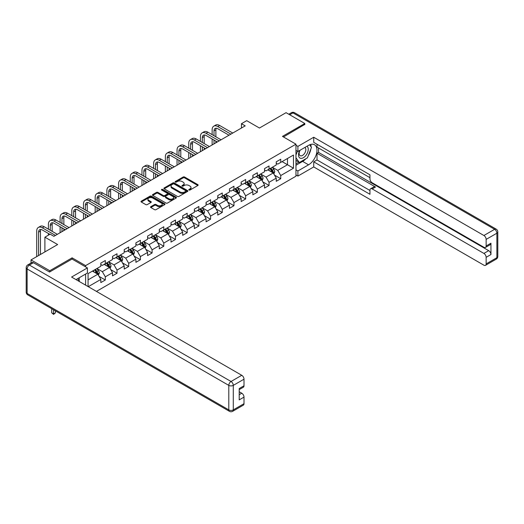 <?xml version="1.0" encoding="UTF-8"?>
<svg xmlns="http://www.w3.org/2000/svg" width="524" height="524" viewBox="0 0 524 524"><rect width="100%" height="100%" fill="white"/><g stroke="black" fill="none" stroke-linecap="round" stroke-linejoin="round"><path stroke-width="0.79" d="M189.007 190.022A0.727 0.419 0 0 0 190.035 190.022L197.856 185.509A1.041 0.603 0 0 0 198.157 185.083A1.041 0.603 0 0 0 197.856 184.658L184.605 177.014A1.041 0.603 0 0 0 183.138 177.014L175.317 181.527A0.727 0.419 0 0 0 176.346 182.123L177.361 181.533A3.327 1.926 0 0 1 182.07 181.533L183.171 182.175A3.327 1.926 0 0 1 184.147 183.531A3.327 1.926 0 0 1 183.171 184.893L182.162 185.476A0.727 0.419 0 0 0 183.19 186.072L184.206 185.489A3.327 1.926 0 0 1 188.915 185.489L190.016 186.125A3.327 1.926 0 0 1 190.991 187.481A3.327 1.926 0 0 1 190.016 188.843L189.007 189.426A0.727 0.419 0 0 0 189.007 190.022L189.007 189.426M150.833 206.666A1.041 0.603 0 0 0 150.526 207.091A1.041 0.603 0 0 0 150.833 207.517L154.547 209.659A1.041 0.603 0 0 0 156.021 209.659L164.706 204.648A1.041 0.603 0 0 0 165.008 204.222A1.041 0.603 0 0 0 164.706 203.797L151.456 196.153A1.041 0.603 0 0 0 149.988 196.153L141.303 201.164A1.041 0.603 0 0 0 140.995 201.589A1.041 0.603 0 0 0 141.303 202.015L145.79 204.602A1.041 0.603 0 0 0 147.264 204.602L150.977 202.461A1.041 0.603 0 0 0 151.285 202.035A1.041 0.603 0 0 0 150.977 201.609L148.75 200.325A2.784 1.605 0 0 1 147.938 199.186A2.784 1.605 0 0 1 149.654 197.705A2.784 1.605 0 0 1 152.694 198.052L161.412 203.083A2.784 1.605 0 0 1 162.224 204.222A2.784 1.605 0 0 1 160.508 205.709A2.784 1.605 0 0 1 157.475 205.356L156.021 204.517A1.041 0.603 0 0 0 154.547 204.517L150.833 206.666L150.833 207.517M304.804 124.653L304.804 123.487L286.065 112.667L259.452 128.033L246.706 120.671L241.459 123.703L245.206 125.865L53.893 236.317L50.147 234.156L44.9 237.189L44.9 251.9M72.109 259.085L72.109 257.834L49.773 270.731L31.027 259.911L57.64 244.544L44.9 237.189M72.109 257.834L85.602 265.622L295.962 144.172L295.962 176.202L96.436 291.396M304.804 123.487L282.469 136.384L295.962 144.172M177.433 196.448A1.041 0.603 0 0 0 178.907 196.448L187.585 191.437A1.041 0.603 0 0 0 187.893 191.011A1.041 0.603 0 0 0 187.585 190.585L174.341 182.935A1.041 0.603 0 0 0 172.874 182.935L164.189 187.952A1.041 0.603 0 0 0 163.881 188.378A1.041 0.603 0 0 0 164.189 188.797L177.433 196.448M161.942 190.179A0.727 0.419 0 0 1 162.682 190.284L176.129 198.046L167.464 203.057A1.041 0.603 0 0 1 165.99 203.057L152.746 195.406L156.46 193.277L156.46 192.413L152.746 194.555A1.041 0.603 0 0 0 152.438 194.98A1.041 0.603 0 0 0 152.746 195.406L152.746 194.555M156.46 193.277A1.041 0.603 0 0 1 157.934 193.277L157.934 192.413A1.041 0.603 0 0 0 156.46 192.413M157.934 192.413L163.305 195.511A1.041 0.603 0 0 0 164.778 195.511L167.241 194.09A1.041 0.603 0 0 0 167.549 193.664A1.041 0.603 0 0 0 167.241 193.238L161.647 190.009A0.727 0.419 0 0 1 162.682 189.419L176.143 197.188A1.041 0.603 0 0 1 176.45 197.613A1.041 0.603 0 0 1 176.143 198.039L176.143 197.188M31.027 263.028L31.027 259.911M49.773 270.731L49.773 271.897M85.602 285.141L85.602 274.059M85.602 266.88L85.602 265.622M99.062 276.377L105.324 279.993L105.324 276.829L112.516 272.677L112.516 275.834L117.016 273.24L117.016 270.083L124.214 265.923L124.214 269.087L128.708 266.487L128.708 263.33L135.906 259.17L135.906 262.334L140.406 259.734L140.406 256.577L147.604 252.424L147.604 255.581L152.098 252.981L152.098 249.824L159.296 245.671L159.296 248.828L163.796 246.234L163.796 243.071L170.994 238.918L170.994 242.075L175.488 239.481L175.488 236.317L182.686 232.165L182.686 235.322L187.186 232.728L187.186 229.571L194.378 225.412L194.378 228.575L198.878 225.975L198.878 222.818L206.076 218.659L206.076 221.822L210.576 219.222L210.576 216.065L217.768 211.912L217.768 215.069L222.268 212.475L222.268 209.312L229.466 205.159L229.466 208.316L233.959 205.722L233.959 202.559L241.158 198.406L241.158 201.563L245.658 198.969L245.658 195.812L252.856 191.653L252.856 194.817L257.349 192.216L257.349 189.059L264.548 184.9L264.548 188.064L269.048 185.463L269.048 182.306L276.246 178.153L276.246 181.311L280.74 178.71L280.74 175.553L293.486 168.197L293.486 155.038L287.486 158.503L287.486 164.733L293.486 168.197M105.324 279.993L100.824 282.587L100.824 279.43L88.268 286.68M88.078 286.569L88.078 273.626L100.824 266.271L100.824 263.113L105.324 260.513L105.324 263.677L112.516 259.518L112.516 256.36L117.016 253.76L117.016 256.924L124.214 252.764L124.214 249.607L128.708 247.014L128.708 250.171L135.906 246.018L135.906 242.854L140.406 240.261L140.406 243.418L147.604 239.265L147.604 236.101L152.098 233.508L152.098 236.665L159.296 232.512L159.296 229.355L163.796 226.754L163.796 229.912L170.994 225.759L170.994 222.602L175.488 220.001L175.488 223.165L182.686 219.006L182.686 215.849L187.186 213.248L187.186 216.412L194.378 212.253L194.378 209.096L198.878 206.502L198.878 209.659L206.076 205.506L206.076 202.343L210.576 199.749L210.576 202.906L217.768 198.753L217.768 195.59L222.268 192.996L222.268 196.153L229.466 192L229.466 188.843L233.959 186.243L233.959 189.406L241.158 185.247L241.158 182.09L245.658 179.49L245.658 182.653L252.856 178.494L252.856 175.337L257.349 172.743L257.349 175.9L264.548 171.748L264.548 168.584L269.048 165.99L269.048 169.147L276.246 164.995L276.246 161.831L280.74 159.237L280.74 162.394L293.486 155.038M104.119 264.365L109.516 267.482L102.324 271.635L96.927 268.524M100.824 264.541L102.324 265.406L105.324 263.677M102.324 271.635L105.324 276.829M109.516 267.482L112.516 272.677M115.817 257.612L121.214 260.729L114.016 264.889L108.619 261.771M112.516 257.788L114.016 258.653L117.016 256.924M114.016 264.889L117.016 270.083M121.214 260.729L124.214 265.923M127.509 250.865L132.906 253.976L125.714 258.136L120.317 255.018M124.214 251.035L125.714 251.9L128.708 250.171M125.714 258.136L128.708 263.33M132.906 253.976L135.906 259.17M139.207 244.112L144.604 247.23L137.406 251.382L132.009 248.265M135.906 244.282L137.406 245.147L140.406 243.418M137.406 251.382L140.406 256.577M144.604 247.23L147.604 252.424M150.899 237.359L156.296 240.477L149.104 244.629L143.7 241.512M147.604 237.529L149.104 238.4L152.098 236.665M149.104 244.629L152.098 249.824M156.296 240.477L159.296 245.671M162.597 230.606L167.994 233.724L160.796 237.876L155.399 234.765M159.296 230.783L160.796 231.647L163.796 229.912M160.796 237.876L163.796 243.071M167.994 233.724L170.994 238.918M174.289 223.853L179.686 226.971L172.488 231.13L167.09 228.012M170.994 224.03L172.488 224.894L175.488 223.165M172.488 231.13L175.488 236.317M179.686 226.971L182.686 232.165M185.987 217.106L191.384 220.218L184.186 224.377L178.789 221.259M182.686 217.277L184.186 218.141L187.186 216.412M184.186 224.377L187.186 229.571M191.384 220.218L194.378 225.412M197.679 210.353L203.076 213.471L195.878 217.624L190.481 214.506M194.378 210.524L195.878 211.388L198.878 209.659M195.878 217.624L198.878 222.818M203.076 213.471L206.076 218.659M209.371 203.6L214.774 206.718L207.576 210.871L202.179 207.753M206.076 203.771L207.576 204.642L210.576 202.906M207.576 210.871L210.576 216.065M214.774 206.718L217.768 211.912M221.069 196.847L226.466 199.965L219.268 204.118L213.871 201M217.768 197.024L219.268 197.889L222.268 196.153M219.268 204.118L222.268 209.312M226.466 199.965L229.466 205.159M232.761 190.094L238.158 193.212L230.966 197.365L225.569 194.253M229.466 190.271L230.966 191.136L233.959 189.406M230.966 197.365L233.959 202.559M238.158 193.212L241.158 198.406M244.459 183.341L249.856 186.459L242.658 190.618L237.261 187.5M241.158 183.518L242.658 184.383L245.658 182.653M242.658 190.618L245.658 195.812M249.856 186.459L252.856 191.653M256.151 176.595L261.548 179.706L254.356 183.865L248.959 180.747M252.856 176.765L254.356 177.629L257.349 175.9M254.356 183.865L257.349 189.059M261.548 179.706L264.548 184.9M267.849 169.842L273.246 172.959L266.048 177.112L260.651 173.994M264.548 170.012L266.048 170.876L269.048 169.147M266.048 177.112L269.048 182.306M273.246 172.959L276.246 178.153M282.089 161.615L287.486 164.733L277.74 170.359L272.342 167.241M276.246 163.259L277.74 164.13L280.74 162.394M277.74 170.359L280.74 175.553M241.459 123.703L241.459 128.033M88.078 279.862L97.824 274.235L92.427 271.118M97.824 274.235L100.824 279.43M274.484 175.101L280.74 178.71M262.786 181.854L269.048 185.463M251.094 188.601L257.349 192.216M239.396 195.354L245.658 198.969M227.704 202.107L233.959 205.722M216.006 208.86L222.268 212.475M204.314 215.613L210.576 219.222M192.616 222.359L198.878 225.975M180.924 229.112L187.186 232.728M169.232 235.866L175.488 239.481M157.534 242.619L163.796 246.234M145.842 249.372L152.098 252.981M134.144 256.125L140.406 259.734M122.452 262.871L128.708 266.487M110.754 269.624L117.016 273.24M189.295 190.127L190.016 189.708A3.327 1.926 0 0 0 190.991 188.352L190.991 187.481M184.147 183.531L184.147 184.396A3.327 1.926 0 0 1 183.171 185.758L182.45 186.171M197.836 185.516L184.605 177.878A1.041 0.603 0 0 0 183.138 177.878L175.606 182.221M187.572 191.443L174.341 183.806A1.041 0.603 0 0 0 172.874 183.806L164.202 188.81M185.745 191.306A0.727 0.419 0 0 0 185.745 190.71L174.119 184.003A0.727 0.419 0 0 0 173.09 184.003L172.023 184.618A3.327 1.926 0 0 0 171.047 185.974A3.327 1.926 0 0 0 172.023 187.337L179.974 191.922A3.327 1.926 0 0 0 184.684 191.922L185.745 191.306L185.745 192.17A0.727 0.419 0 0 0 185.961 191.876L185.961 191.011M171.047 185.974L171.047 186.839A3.327 1.926 0 0 0 172.023 188.201L172.023 187.337M185.745 192.17L184.684 192.786A3.327 1.926 0 0 1 179.974 192.786L172.023 188.201M157.934 193.277L163.305 196.376A1.041 0.603 0 0 0 164.778 196.376L167.241 194.954A1.041 0.603 0 0 0 167.549 194.528L167.549 193.664M168.879 198.734A2.784 1.605 0 0 0 171.911 199.081A2.784 1.605 0 0 0 173.634 197.594A2.784 1.605 0 0 0 172.815 196.461L169.743 194.686A1.041 0.603 0 0 0 168.269 194.686L165.807 196.107A1.041 0.603 0 0 0 165.499 196.533A1.041 0.603 0 0 0 165.807 196.958L168.879 198.734L168.879 199.598A2.784 1.605 0 0 0 171.911 199.945A2.784 1.605 0 0 0 173.634 198.458L173.634 197.594M165.499 196.533L165.499 197.397A1.041 0.603 0 0 0 165.807 197.823L165.807 196.958M168.879 199.598L165.807 197.823M162.224 204.222L162.224 205.087A2.784 1.605 0 0 1 160.508 206.574A2.784 1.605 0 0 1 157.475 206.227L156.021 205.382A1.041 0.603 0 0 0 154.547 205.382L150.847 207.524M147.938 199.186L147.938 200.05A2.784 1.605 0 0 0 148.75 201.19L148.75 200.325M150.977 201.609L150.977 202.461L148.75 201.19M164.706 203.797L164.706 204.648L151.456 197.017A1.041 0.603 0 0 0 149.988 197.017L141.316 202.022M273.836 173.981L274.727 171.734A2.81 1.624 -120 0 0 273.829 169.344L272.284 167.28M269.585 170.844L268.537 169.442M269.958 168.623L271.511 170.686A2.81 1.624 60 0 1 272.31 172.376C272.735 172.94 273.037 172.769 273.214 171.859A2.81 1.624 -120 0 0 272.408 170.169L270.862 168.099M270.155 168.505L271.871 170.798A1.434 0.825 60 0 1 272.133 171.23L273.214 171.859M212.135 134.642L212.135 129.795A7.952 4.592 60 0 1 213.779 126.16L215.652 125.072A7.952 4.592 60 0 1 219.628 125.465L232.761 133.05M213.779 126.16A7.952 4.592 60 0 1 217.755 126.553L230.888 134.131M229.014 135.218L217.755 128.714A5.299 3.059 -120 0 0 215.102 128.452A5.299 3.059 -120 0 0 214.008 130.876L214.008 135.729M216.216 128.21A5.299 3.059 -120 0 0 215.881 129.795L215.881 136.81M214.008 140.052L214.008 143.877M215.881 141.139L215.881 142.797M212.135 144.965L212.135 138.971M299.761 150.421A6.891 3.976 120 0 0 300.946 158.372A6.891 3.976 120 0 0 307.169 153.447A6.891 3.976 120 0 0 307.005 146.242M300.147 150.198A4.716 2.725 120 0 0 300.134 155.667A4.716 2.725 120 0 0 300.828 155.883A4.716 2.725 120 0 0 305.138 152.399A4.716 2.725 120 0 0 304.85 147.499A4.716 2.725 120 0 0 304.837 147.486M309.632 144.801L311.472 147.421L307.431 157.855L299.335 162.525L295.962 160.259M299.335 162.525L295.962 157.724M295.962 155.038L297.442 151.22M77.794 278.572L79.53 281.637M295.962 150.362L297.907 151.488L297.907 146.379L313.725 137.249L483.901 235.499L494.617 229.309L292.962 112.883L289.7 114.763M297.907 151.488L308.551 145.345A11.928 6.884 120 0 1 314.518 144.755A11.928 6.884 120 0 1 316.345 154.311A11.928 6.884 120 0 1 308.551 164.818L297.907 170.968L297.907 176.071L313.725 166.94L313.725 161.831L369.951 194.293L369.951 190.225A3.183 1.834 -120 0 1 370.612 188.771A3.183 1.834 -120 0 1 372.197 188.928L483.901 253.419L488.696 250.649A3.183 1.834 60 0 1 490.949 254.54L490.949 243.202A3.183 1.834 60 0 1 490.287 244.656L485.493 247.426A3.183 1.834 -120 0 0 486.148 245.972L486.148 239.396A3.183 1.834 -120 0 0 483.901 235.499M318.526 147.984L318.526 152.399L317.027 153.263L317.027 159.931L313.725 161.831M317.027 144.264L317.027 147.12L369.951 177.675M485.493 247.426A3.183 1.834 -120 0 1 483.901 247.269L372.197 182.784A3.183 1.834 -120 0 1 369.951 178.887L369.951 174.82L313.725 142.358L313.725 137.249M295.962 145.259L297.907 146.379M295.962 174.951L297.907 176.071M295.962 169.842L297.907 170.968M313.725 166.94L483.901 265.19A3.183 1.834 -120 0 0 485.493 265.347A3.183 1.834 -120 0 0 486.148 263.893L486.148 257.31A3.183 1.834 -120 0 0 483.901 253.419M304.804 124.398L283.477 136.967M317.027 153.263L375.498 187.022L372.197 188.928M318.526 152.399L488.696 250.649M317.027 159.931L369.951 190.487M370.612 188.771L373.907 186.865A3.183 1.834 60 0 1 375.498 187.022M295.962 165.25L302.63 161.399A11.928 6.884 120 0 0 305.937 158.713M308.302 155.595A11.928 6.884 120 0 0 310.87 148.973M311.066 146.838A11.928 6.884 120 0 0 310.771 144.408M295.962 163.868L298.811 162.224M295.962 161.274L296.558 160.927M33.431 262.721L29.383 265.059A3.183 1.834 -120 0 0 27.792 264.902L31.84 262.563A3.183 1.834 60 0 1 33.431 262.721L49.544 272.028L72.037 259.046L87.403 267.915L87.403 273.024L76.759 279.168A11.928 6.884 120 0 0 76.039 279.62M87.403 267.915L71.585 277.045L241.761 375.295A3.183 1.834 60 0 1 244.007 379.193L244.007 385.769A3.183 1.834 60 0 1 243.352 387.229L239.213 389.614M79.235 280.609L79.235 277.74M239.213 394.683L241.761 393.216A3.183 1.834 60 0 1 244.007 397.113L244.007 403.69A3.183 1.834 60 0 1 243.352 405.144L232.63 411.333A3.183 1.834 -120 0 0 233.285 409.879L244.007 403.69M244.007 385.769L239.213 388.539L239.213 399.877L244.007 397.113M241.761 393.216L239.213 391.742M262.144 180.734L263.035 178.488A2.81 1.624 -120 0 0 262.138 176.097L260.592 174.027M257.893 177.597L256.845 176.195M258.267 175.37L259.812 177.439A2.81 1.624 60 0 1 260.618 179.129C261.037 179.693 261.338 179.516 261.515 178.605A2.81 1.624 -120 0 0 260.716 176.916L259.164 174.852M258.463 175.258L260.179 177.551A1.434 0.825 60 0 1 260.441 177.983L261.515 178.605M250.446 187.487L251.337 185.241A2.81 1.624 -120 0 0 250.446 182.85L248.893 180.78M246.201 184.35L245.147 182.948M246.575 182.123L248.121 184.186A2.81 1.624 60 0 1 248.926 185.876C249.345 186.446 249.647 186.269 249.824 185.358A2.81 1.624 -120 0 0 249.018 183.669L247.472 181.605M246.765 182.011L248.481 184.304A1.434 0.825 60 0 1 248.743 184.736L249.824 185.358M200.437 141.395L200.437 136.548A7.952 4.592 60 0 1 202.087 132.906L203.96 131.825A7.952 4.592 60 0 1 207.936 132.218L221.069 139.803M202.087 132.906A7.952 4.592 60 0 1 206.063 133.299L219.196 140.884M217.322 141.965L206.063 135.467A5.299 3.059 -120 0 0 203.41 135.205A5.299 3.059 -120 0 0 202.31 137.629L202.31 142.476M204.517 134.956A5.299 3.059 -120 0 0 204.183 136.548L204.183 143.563M202.31 146.805L202.31 150.63M204.183 147.886L204.183 149.55M200.437 151.711L200.437 145.724M188.745 148.148L188.745 143.301A7.952 4.592 60 0 1 190.389 139.659L192.262 138.578A7.952 4.592 60 0 1 196.238 138.971L209.371 146.556M190.389 139.659A7.952 4.592 60 0 1 194.365 140.052L207.497 147.637M205.624 148.718L194.365 142.22A5.299 3.059 -120 0 0 191.719 141.958A5.299 3.059 -120 0 0 190.618 144.382L190.618 149.229M192.825 141.709A5.299 3.059 -120 0 0 192.491 143.301L192.491 150.309M190.618 153.558L190.618 157.383M192.491 154.639L192.491 156.303M188.745 158.464L188.745 152.477M238.754 194.24L239.645 191.994A2.81 1.624 -120 0 0 238.748 189.596L237.202 187.533M234.503 191.103L233.455 189.701M234.876 188.876L236.422 190.939A2.81 1.624 60 0 1 237.228 192.629C237.654 193.199 237.948 193.022 238.125 192.112A2.81 1.624 -120 0 0 237.326 190.422L235.774 188.358M235.073 188.764L236.789 191.057A1.434 0.825 60 0 1 237.051 191.489L238.125 192.112M227.056 200.993L227.953 198.747A2.81 1.624 -120 0 0 227.056 196.349L225.503 194.286M222.811 197.856L221.757 196.448M223.185 195.629L224.731 197.692A2.81 1.624 60 0 1 225.536 199.382C225.955 199.945 226.257 199.775 226.434 198.865A2.81 1.624 -120 0 0 225.628 197.175L224.082 195.105M223.381 195.518L225.097 197.803A1.434 0.825 60 0 1 225.353 198.242L226.434 198.865M215.364 207.74L216.255 205.493A2.81 1.624 -120 0 0 215.357 203.102L213.812 201.039M211.113 204.602L210.065 203.201M211.486 202.382L213.032 204.445A2.81 1.624 60 0 1 213.838 206.135C214.264 206.698 214.558 206.528 214.742 205.618A2.81 1.624 -120 0 0 213.936 203.928L212.39 201.858M211.683 202.264L213.399 204.557A1.434 0.825 60 0 1 213.661 204.995L214.742 205.618M177.047 154.901L177.047 150.054A7.952 4.592 60 0 1 178.697 146.412L180.57 145.331A7.952 4.592 60 0 1 184.546 145.724L197.679 153.309M178.697 146.412A7.952 4.592 60 0 1 182.673 146.805L195.806 154.39M193.932 155.471L182.673 148.973A5.299 3.059 -120 0 0 180.02 148.705A5.299 3.059 -120 0 0 178.92 151.135L178.92 155.982M181.127 148.462A5.299 3.059 -120 0 0 180.8 150.054L180.8 157.062M178.92 160.311L178.92 164.136M180.8 161.392L180.8 163.056M177.047 165.217L177.047 159.231M165.355 161.654L165.355 156.807A7.952 4.592 60 0 1 166.999 153.165L168.872 152.084A7.952 4.592 60 0 1 172.848 152.477L185.987 160.056M166.999 153.165A7.952 4.592 60 0 1 170.975 153.558L184.107 161.143M182.234 162.224L170.975 155.72A5.299 3.059 -120 0 0 168.328 155.458A5.299 3.059 -120 0 0 167.228 157.888L167.228 162.735M169.435 155.215A5.299 3.059 -120 0 0 169.101 156.807L169.101 163.816M167.228 167.064L167.228 170.889M169.101 168.145L169.101 169.809M165.355 171.97L165.355 165.977M153.656 168.401L153.656 163.553A7.952 4.592 60 0 1 155.307 159.918L157.18 158.831A7.952 4.592 60 0 1 161.156 159.231L174.289 166.809M155.307 159.918A7.952 4.592 60 0 1 159.283 160.311L172.416 167.89M170.542 168.977L159.283 162.473A5.299 3.059 -120 0 0 156.63 162.211A5.299 3.059 -120 0 0 155.536 164.641L155.536 169.488M157.737 161.968A5.299 3.059 -120 0 0 157.41 163.553L157.41 170.569M155.536 173.811L155.536 177.643M157.41 174.898L157.41 176.555M153.656 178.723L153.656 172.73M203.672 214.493L204.563 212.246A2.81 1.624 -120 0 0 203.666 209.855L202.12 207.792M199.421 211.355L198.367 209.954M199.795 209.128L201.34 211.198A2.81 1.624 60 0 1 202.146 212.888C202.565 213.451 202.867 213.281 203.043 212.364A2.81 1.624 -120 0 0 202.238 210.674L200.692 208.611M199.991 209.017L201.707 211.31A1.434 0.825 60 0 1 201.963 211.742L203.043 212.364M141.965 175.154L141.965 170.307A7.952 4.592 60 0 1 143.609 166.665L145.489 165.584A7.952 4.592 60 0 1 149.458 165.977L162.597 173.562M143.609 166.665A7.952 4.592 60 0 1 147.585 167.064L160.724 174.643M158.844 175.723L147.585 169.226A5.299 3.059 -120 0 0 144.938 168.964A5.299 3.059 -120 0 0 143.838 171.387L143.838 176.234M146.045 168.721A5.299 3.059 -120 0 0 145.711 170.307L145.711 177.322M143.838 180.564L143.838 184.389M145.711 181.645L145.711 183.308M141.965 185.476L141.965 179.483M191.974 221.246L192.865 218.999A2.81 1.624 -120 0 0 191.967 216.608L190.422 214.539M187.723 218.108L186.675 216.707M188.096 215.881L189.649 217.951A2.81 1.624 60 0 1 190.448 219.641C190.874 220.204 191.175 220.028 191.352 219.117A2.81 1.624 -120 0 0 190.546 217.427L189 215.364M188.293 215.77L190.009 218.063A1.434 0.825 60 0 1 190.271 218.495L191.352 219.117M130.273 181.907L130.273 177.06A7.952 4.592 60 0 1 131.917 173.418L133.79 172.337A7.952 4.592 60 0 1 137.766 172.73L150.899 180.315M131.917 173.418A7.952 4.592 60 0 1 135.893 173.811L149.026 181.396M147.152 182.476L135.893 175.979A5.299 3.059 -120 0 0 133.24 175.717A5.299 3.059 -120 0 0 132.146 178.14L132.146 182.987M134.347 175.468A5.299 3.059 -120 0 0 134.02 177.06L134.02 184.068M132.146 187.317L132.146 191.142M134.02 188.398L134.02 190.061M130.273 192.223L130.273 186.236M180.282 227.999L181.173 225.752A2.81 1.624 -120 0 0 180.276 223.362L178.73 221.292M176.031 224.862L174.977 223.46M176.405 222.635L177.95 224.698A2.81 1.624 60 0 1 178.756 226.388C179.175 226.958 179.477 226.781 179.653 225.87A2.81 1.624 -120 0 0 178.848 224.18L177.302 222.117M176.601 222.523L178.317 224.816A1.434 0.825 60 0 1 178.573 225.248L179.653 225.87M118.575 188.66L118.575 183.813A7.952 4.592 60 0 1 120.219 180.171L122.099 179.09A7.952 4.592 60 0 1 126.074 179.483L139.207 187.068M120.219 180.171A7.952 4.592 60 0 1 124.195 180.564L137.334 188.149M135.461 189.23L124.195 182.732A5.299 3.059 -120 0 0 121.548 182.47A5.299 3.059 -120 0 0 120.448 184.893L120.448 189.74M122.655 182.221A5.299 3.059 -120 0 0 122.321 183.813L122.321 190.821M120.448 194.07L120.448 197.895M122.321 195.151L122.321 196.814M118.575 198.976L118.575 192.989M168.584 234.752L169.475 232.505A2.81 1.624 -120 0 0 168.577 230.108L167.032 228.045M164.333 231.615L163.285 230.206M164.706 229.388L166.259 231.451A2.81 1.624 60 0 1 167.058 233.141C167.483 233.704 167.785 233.534 167.962 232.623A2.81 1.624 -120 0 0 167.156 230.933L165.61 228.87M164.903 229.276L166.619 231.562A1.434 0.825 60 0 1 166.881 232.001L167.962 232.623M106.883 195.413L106.883 190.566A7.952 4.592 60 0 1 108.527 186.924L110.4 185.843A7.952 4.592 60 0 1 114.376 186.236L127.509 193.821M108.527 186.924A7.952 4.592 60 0 1 112.503 187.317L125.636 194.902M123.762 195.983L112.503 189.478A5.299 3.059 -120 0 0 109.85 189.216A5.299 3.059 -120 0 0 108.756 191.646L108.756 196.493M110.964 188.974A5.299 3.059 -120 0 0 110.63 190.566L110.63 197.574M108.756 200.823L108.756 204.648M110.63 201.904L110.63 203.567M106.883 205.729L106.883 199.742M156.892 241.499L157.783 239.252A2.81 1.624 -120 0 0 156.886 236.861L155.34 234.798M152.641 238.361L151.587 236.959M153.015 236.141L154.56 238.204A2.81 1.624 60 0 1 155.366 239.894C155.785 240.457 156.087 240.287 156.263 239.376A2.81 1.624 -120 0 0 155.464 237.686L153.912 235.617M153.211 236.023L154.927 238.315A1.434 0.825 60 0 1 155.189 238.754L156.263 239.376M95.185 202.166L95.185 197.312A7.952 4.592 60 0 1 96.835 193.677L98.709 192.596A7.952 4.592 60 0 1 102.684 192.989L115.817 200.568M96.835 193.677A7.952 4.592 60 0 1 100.811 194.07L113.944 201.655M112.07 202.736L100.811 196.231A5.299 3.059 -120 0 0 98.158 195.969A5.299 3.059 -120 0 0 97.058 198.399L97.058 203.247M99.265 195.727A5.299 3.059 -120 0 0 98.931 197.312L98.931 204.327M97.058 207.576L97.058 211.401M98.931 208.657L98.931 210.314M95.185 212.482L95.185 206.489M145.194 248.252L146.085 246.005A2.81 1.624 -120 0 0 145.194 243.614L143.642 241.551M140.949 245.114L139.895 243.712M141.316 242.894L142.869 244.957A2.81 1.624 60 0 1 143.668 246.647C144.093 247.21 144.395 247.04 144.572 246.129A2.81 1.624 -120 0 0 143.766 244.439L142.22 242.37M141.513 242.776L143.229 245.068A1.434 0.825 60 0 1 143.491 245.501L144.572 246.129M83.493 208.912L83.493 204.065A7.952 4.592 60 0 1 85.137 200.43L87.01 199.343A7.952 4.592 60 0 1 90.986 199.742L104.119 207.321M85.137 200.43A7.952 4.592 60 0 1 89.113 200.823L102.246 208.401M100.372 209.489L89.113 202.984A5.299 3.059 -120 0 0 86.46 202.722A5.299 3.059 -120 0 0 85.366 205.146L85.366 210M87.573 202.48A5.299 3.059 -120 0 0 87.239 204.065L87.239 211.08M85.366 214.323L85.366 218.148M87.239 215.41L87.239 217.067M83.493 219.235L83.493 213.242M133.502 255.005L134.393 252.758A2.81 1.624 -120 0 0 133.496 250.367L131.95 248.304M129.251 251.867L128.203 250.465M129.625 249.64L131.17 251.71A2.81 1.624 60 0 1 131.976 253.4C132.402 253.963 132.696 253.786 132.873 252.876A2.81 1.624 -120 0 0 132.074 251.186L130.522 249.123M129.821 249.529L131.537 251.821A1.434 0.825 60 0 1 131.799 252.254L132.873 252.876M71.795 215.665L71.795 210.818A7.952 4.592 60 0 1 73.445 207.177L75.318 206.096A7.952 4.592 60 0 1 79.294 206.489L92.427 214.074M73.445 207.177A7.952 4.592 60 0 1 77.421 207.576L90.554 215.154M88.68 216.235L77.421 209.738A5.299 3.059 -120 0 0 74.768 209.476A5.299 3.059 -120 0 0 73.668 211.899L73.668 216.746M75.875 209.227A5.299 3.059 -120 0 0 75.548 210.818L75.548 217.833M73.668 221.076L73.668 224.901M75.548 222.156L75.548 223.82M71.795 225.982L71.795 219.995M121.804 261.758L122.695 259.511A2.81 1.624 -120 0 0 121.804 257.12L120.251 255.05M117.559 258.62L116.505 257.219M117.933 256.393L119.479 258.463A2.81 1.624 60 0 1 120.284 260.146C120.703 260.716 121.005 260.539 121.182 259.629A2.81 1.624 -120 0 0 120.376 257.939L118.83 255.876M118.123 256.282L119.845 258.574A1.434 0.825 60 0 1 120.101 259.007L121.182 259.629M60.103 222.418L60.103 217.571A7.952 4.592 60 0 1 61.747 213.93L63.62 212.849A7.952 4.592 60 0 1 67.596 213.242L80.735 220.827M61.747 213.93A7.952 4.592 60 0 1 65.723 214.323L78.855 221.907M76.982 222.988L65.723 216.491A5.299 3.059 -120 0 0 63.077 216.229A5.299 3.059 -120 0 0 61.976 218.652L61.976 223.499M64.183 215.98A5.299 3.059 -120 0 0 63.849 217.571L63.849 224.58M61.976 227.829L61.976 231.654M63.849 228.909L63.849 230.573M60.103 232.735L60.103 226.748M110.112 268.511L111.003 266.264A2.81 1.624 -120 0 0 110.106 263.867L108.56 261.803M105.861 265.373L104.813 263.972M106.234 263.146L107.78 265.209A2.81 1.624 60 0 1 108.586 266.899C109.012 267.469 109.306 267.292 109.483 266.382A2.81 1.624 -120 0 0 108.684 264.692L107.132 262.629M106.431 263.035L108.147 265.327A1.434 0.825 60 0 1 108.409 265.76L109.483 266.382M48.405 229.171L48.405 224.324A7.952 4.592 60 0 1 50.055 220.683L51.928 219.602A7.952 4.592 60 0 1 55.904 219.995L69.037 227.58M50.055 220.683A7.952 4.592 60 0 1 54.031 221.076L67.164 228.661M65.29 229.741L54.031 223.244A5.299 3.059 -120 0 0 51.378 222.975A5.299 3.059 -120 0 0 50.278 225.405L50.278 230.252M52.485 222.733A5.299 3.059 -120 0 0 52.158 224.324L52.158 231.333M48.405 235.158L48.405 233.501M98.414 275.264L99.311 273.017A2.81 1.624 -120 0 0 98.414 270.62L96.861 268.557M94.169 272.126L93.115 270.718M94.543 269.899L96.088 271.963A2.81 1.624 60 0 1 96.894 273.652C97.313 274.216 97.615 274.045 97.792 273.135A2.81 1.624 -120 0 0 96.986 271.445L95.44 269.382M94.739 269.788L96.455 272.074A1.434 0.825 60 0 1 96.711 272.513L97.792 273.135M53.579 309.795L53.579 313.915L55.452 312.835L55.452 310.876M55.452 312.835L53.579 314.393L51.706 312.835L51.706 308.715M51.706 312.835L53.579 313.915L53.579 314.393M36.713 256.629L36.713 231.077A7.952 4.592 60 0 1 38.357 227.436L40.23 226.355A7.952 4.592 60 0 1 44.206 226.748L57.345 234.326M38.357 227.436A7.952 4.592 60 0 1 42.333 227.829L55.465 235.414M49.846 234.326L42.333 229.99A5.299 3.059 -120 0 0 39.686 229.728A5.299 3.059 -120 0 0 38.586 232.158L38.586 255.548M40.793 229.486A5.299 3.059 -120 0 0 40.459 231.077L40.459 254.461M190.016 189.708L190.016 188.843M182.162 186.072L182.162 185.476M183.171 185.758L183.171 184.893M175.317 182.123L175.317 181.527M183.138 177.878L183.138 177.014M184.605 177.878L184.605 177.014M197.856 185.509L197.856 184.658M164.189 188.797L164.189 187.952M172.874 183.806L172.874 182.935M174.341 183.806L174.341 182.935M187.585 191.437L187.585 190.585M179.974 192.786L179.974 191.922M184.684 192.786L184.684 191.922M163.305 196.376L163.305 195.511M164.778 196.376L164.778 195.511M167.241 194.954L167.241 194.09M162.682 190.284L162.682 189.419M154.547 205.382L154.547 204.517M156.021 205.382L156.021 204.517M157.475 206.227L157.475 205.356M141.303 202.015L141.303 201.164M149.988 197.017L149.988 196.153M151.456 197.017L151.456 196.153M272.965 172.796L274.714 171.793M272.408 170.169L273.829 169.344M270.41 171.322L271.511 170.686M219.628 125.465L217.755 126.553M215.881 129.795L214.008 130.876M486.148 245.972L490.949 243.202M490.949 254.54L486.148 257.31M486.148 263.893L496.87 257.703L496.87 233.206L486.148 239.396M302.63 161.399L308.551 164.818M496.87 257.703A3.183 1.834 60 0 1 496.208 259.157A3.183 3.183 0 0 0 497.8 256.406A3.183 1.834 180 0 1 496.87 257.703M496.87 233.206A3.183 1.834 0 0 0 497.8 231.903A3.183 3.183 0 0 0 496.208 229.152A3.183 1.834 -60 0 0 494.617 229.309A3.183 1.834 60 0 1 496.87 233.206M288.77 114.225L291.37 112.725A3.183 1.834 60 0 1 292.962 112.883A3.183 1.834 -60 0 1 294.553 112.725L496.208 229.152M27.792 264.902A3.183 3.183 0 0 0 26.2 267.653A3.183 1.834 180 0 0 27.13 268.956A3.183 1.834 -60 0 1 29.383 265.059L231.038 381.485A3.183 1.834 -60 0 0 228.792 385.382L27.13 268.956L27.13 293.453L228.792 409.879L228.792 385.382A3.183 1.834 -0 0 0 233.285 385.382L233.285 409.879A3.183 1.834 180 0 1 228.792 409.879A3.183 1.834 -60 0 0 229.447 411.333A3.183 3.183 0 0 0 232.63 411.333M244.007 379.193L233.285 385.382A3.183 1.834 -120 0 0 231.038 381.485L241.761 375.295M27.792 294.907A3.183 1.834 -60 0 1 27.13 293.453A3.183 1.834 -0 0 1 26.2 292.156A3.183 3.183 0 0 0 27.792 294.907L229.447 411.333M261.273 179.549L263.015 178.54M260.716 176.916L262.138 176.097M258.712 178.075L259.812 177.439M249.581 186.302L251.323 185.293M249.018 183.669L250.446 182.85M247.02 184.821L248.121 184.186M207.936 132.218L206.063 133.299M204.183 136.548L202.31 137.629M196.238 138.971L194.365 140.052M192.491 143.301L190.618 144.382M237.883 193.055L239.625 192.046M237.326 190.422L238.748 189.596M235.328 191.574L236.422 190.939M226.191 199.801L227.933 198.799M225.628 197.175L227.056 196.349M223.63 198.327L224.731 197.692M214.493 206.554L216.235 205.552M213.936 203.928L215.357 203.102M211.938 205.081L213.032 204.445M184.546 145.724L182.673 146.805M180.8 150.054L178.92 151.135M172.848 152.477L170.975 153.558M169.101 156.807L167.228 157.888M161.156 159.231L159.283 160.311M157.41 163.553L155.536 164.641M202.801 213.307L204.543 212.299M202.238 210.674L203.666 209.855M200.24 211.834L201.34 211.198M149.458 165.977L147.585 167.064M145.711 170.307L143.838 171.387M191.103 220.06L192.845 219.052M190.546 217.427L191.967 216.608M188.548 218.58L189.649 217.951M137.766 172.73L135.893 173.811M134.02 177.06L132.146 178.14M179.411 226.813L181.153 225.805M178.848 224.18L180.276 223.362M176.85 225.333L177.95 224.698M126.074 179.483L124.195 180.564M122.321 183.813L120.448 184.893M167.713 233.566L169.455 232.558M167.156 230.933L168.577 230.108M165.158 232.086L166.259 231.451M114.376 186.236L112.503 187.317M110.63 190.566L108.756 191.646M156.021 240.313L157.763 239.311M155.464 237.686L156.886 236.861M153.46 238.839L154.56 238.204M102.684 192.989L100.811 194.07M98.931 197.312L97.058 198.399M144.323 247.066L146.072 246.064M143.766 244.439L145.194 243.614M141.768 245.592L142.869 244.957M90.986 199.742L89.113 200.823M87.239 204.065L85.366 205.146M132.631 253.819L134.373 252.81M132.074 251.186L133.496 250.367M130.076 252.345L131.17 251.71M79.294 206.489L77.421 207.576M75.548 210.818L73.668 211.899M120.939 260.572L122.682 259.563M120.376 257.939L121.804 257.12M118.378 259.092L119.479 258.463M67.596 213.242L65.723 214.323M63.849 217.571L61.976 218.652M109.241 267.325L110.983 266.316M108.684 264.692L110.106 263.867M106.686 265.845L107.78 265.209M55.904 219.995L54.031 221.076M52.158 224.324L50.278 225.405M97.549 274.072L99.291 273.07M96.986 271.445L98.414 270.62M94.988 272.598L96.088 271.963M44.206 226.748L42.333 227.829M40.459 231.077L38.586 232.158M485.493 265.347L496.208 259.157M497.8 256.406L497.8 231.903M294.553 112.725A3.183 3.183 0 0 0 291.37 112.725M26.2 267.653L26.2 292.156"/></g></svg>
